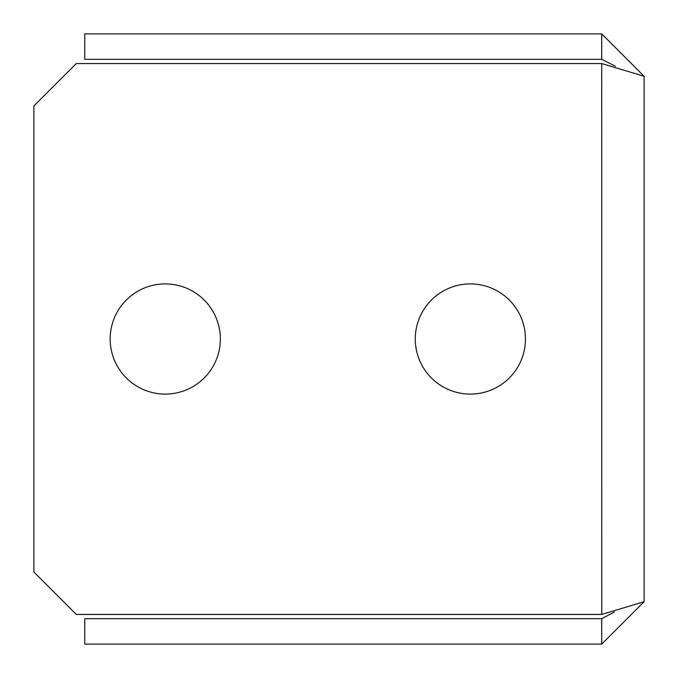 <?xml version="1.0" encoding="UTF-8"?>
<svg xmlns="http://www.w3.org/2000/svg" width="678" height="678" viewBox="0 0 678 678"><rect width="100%" height="100%" fill="white"/><g stroke="black" fill="none" stroke-linecap="round" stroke-linejoin="round"><path stroke-width="1.02" d="M525.45 339A55.087 55.087 0 0 1 470.363 394.088A55.087 55.087 0 0 1 415.275 339A55.087 55.087 0 0 1 470.363 283.913A55.087 55.087 0 0 1 525.45 339M220.35 339A55.087 55.087 0 0 1 165.263 394.088A55.087 55.087 0 0 1 110.175 339A55.087 55.087 0 0 1 165.263 283.913A55.087 55.087 0 0 1 220.35 339M601.725 33.9L84.75 33.9L84.75 59.325L601.725 59.325L601.725 33.9L644.1 76.275L601.725 63.562L76.275 63.562L33.9 105.938L33.9 572.062L76.275 614.438L601.725 614.438L644.1 601.725L601.725 644.1L84.75 644.1L84.75 618.675L601.725 618.675L601.725 644.1M644.1 76.275L644.1 601.725M614.387 611.98L601.725 618.675M601.725 59.325L615.37 66.215M601.767 614.429L601.725 63.562"/></g></svg>
